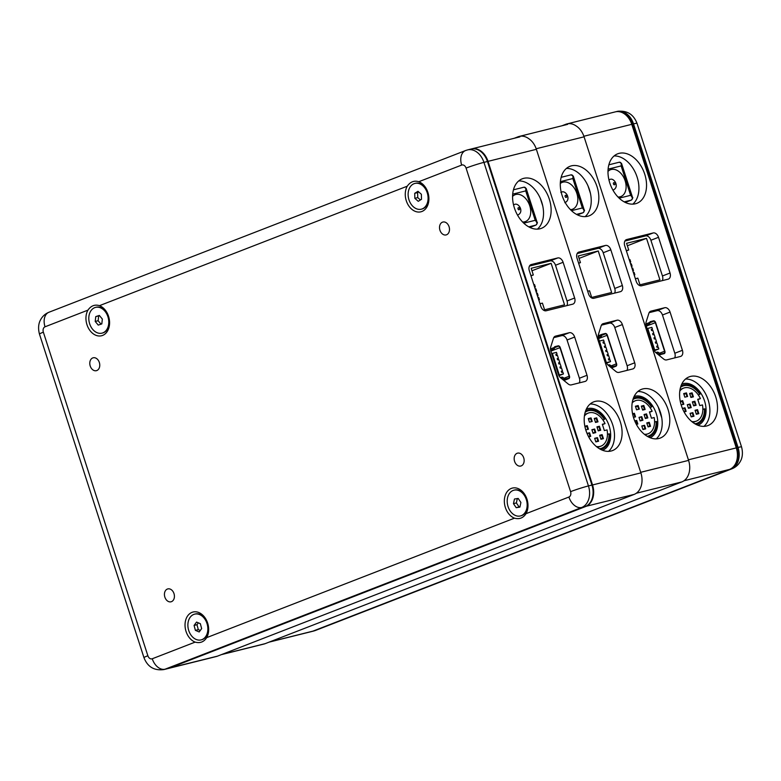 <?xml version="1.0" encoding="UTF-8"?>
<svg xmlns="http://www.w3.org/2000/svg" width="781" height="781" viewBox="0 0 781 781"><rect width="100%" height="100%" fill="white"/><g stroke="black" fill="none" stroke-linecap="round" stroke-linejoin="round"><path stroke-width="1.17" d="M620.329 421.925A26.105 17.641 68.8 0 0 593.697 401.873A26.105 17.641 68.8 0 0 585.955 430.487A26.105 17.641 68.8 0 0 612.587 450.549A26.105 17.641 68.8 0 0 620.329 421.925M608.536 451.359A26.105 17.641 68.8 0 0 612.734 424.884A26.105 17.641 68.8 0 0 590.153 404.011M549.336 199.204A26.544 17.934 68.8 0 0 522.255 178.81A26.544 17.934 68.8 0 0 514.376 207.912A26.544 17.934 68.8 0 0 541.467 228.306A26.544 17.934 68.8 0 0 549.336 199.204M537.416 229.136A26.544 17.934 68.8 0 0 541.741 202.162A26.544 17.934 68.8 0 0 518.701 180.938M574.64 298.01L563.101 262.289A5.535 3.739 68.8 0 0 557.771 257.945L531.256 264.544A5.535 3.739 68.8 0 0 530.953 264.642A5.535 3.739 68.8 0 0 529.313 270.704L540.852 306.425A5.535 3.739 68.8 0 0 546.183 310.77L572.698 304.17A5.535 3.739 68.8 0 0 573 304.073A5.535 3.739 68.8 0 0 574.64 298.01L567.035 300.958A5.535 3.739 -111.2 0 1 566.899 305.615M569.32 332.706L555.535 336.133A5.535 3.739 68.8 0 0 555.232 336.23A5.535 3.739 68.8 0 0 553.456 338.319L550.712 347.028A5.535 3.739 68.8 0 0 550.839 351.011L558.395 374.392A5.535 3.739 68.8 0 0 560.66 377.838L568.207 383.988A5.535 3.739 68.8 0 0 571.282 384.887L585.067 381.45A5.535 3.739 68.8 0 0 585.369 381.353A5.535 3.739 68.8 0 0 587.009 375.29L574.66 337.05A5.535 3.739 68.8 0 0 569.32 332.706L561.724 335.654A5.535 3.739 -111.2 0 1 567.055 339.999L579.414 378.238A5.535 3.739 -111.2 0 1 579.268 382.895M471.285 148.986A17.699 13.004 76 0 1 471.568 148.907A17.699 13.004 76 0 1 488.018 161.355L592.525 484.923A17.699 13.004 76 0 1 585.789 506.459L169.145 668.185A17.699 13.004 76 0 1 167.993 668.546L216.357 656.509A17.699 13.004 -104 0 0 217.508 656.138L634.143 494.412A17.699 13.004 -104 0 0 640.879 472.886L536.371 149.317A17.699 13.004 -104 0 0 528.639 138.588A17.699 13.004 76 0 0 519.277 136.411A17.699 13.004 76 0 0 518.115 136.773L517.354 137.505M529.459 266.057L550.166 260.893A5.535 3.739 -111.2 0 1 555.506 265.247L567.035 300.958M553.739 337.646L561.724 335.654M99.333 362.462A6.638 4.871 -104 0 0 93.173 357.796A6.638 4.871 -104 0 0 90.215 366.006A6.638 4.871 -104 0 0 96.375 370.682A6.638 4.871 -104 0 0 99.333 362.462M449.065 226.715A6.638 4.871 -104 0 0 442.905 222.038A6.638 4.871 -104 0 0 439.947 230.249A6.638 4.871 -104 0 0 446.107 234.925A6.638 4.871 -104 0 0 449.065 226.715M523.719 457.832A6.638 4.871 -104 0 0 517.549 453.156A6.638 4.871 -104 0 0 514.591 461.366A6.638 4.871 -104 0 0 520.761 466.042A6.638 4.871 -104 0 0 523.719 457.832M173.987 593.58A6.638 4.871 -104 0 0 167.817 588.913A6.638 4.871 -104 0 0 164.859 597.123A6.638 4.871 -104 0 0 171.029 601.8A6.638 4.871 -104 0 0 173.987 593.58M87.921 310.145A15.708 11.539 -104 0 0 86.974 324.711A15.708 11.539 -104 0 0 102.584 335.43A15.708 11.539 -104 0 0 108.559 316.325A15.708 11.539 -104 0 0 99.47 305.664C94.843 304.258 90.996 305.752 87.921 310.145L45.034 326.8A4.422 3.251 -104 0 0 43.355 332.179L147.863 655.747A4.422 3.251 -104 0 0 152.256 658.764L195.143 642.119C200.063 643.456 203.909 641.962 206.692 637.638A15.708 11.539 -104 0 0 207.639 623.082A15.708 11.539 -104 0 0 192.028 612.353A15.708 11.539 -104 0 0 186.054 631.458A15.708 11.539 -104 0 0 195.143 642.119M526.96 499.127A15.708 11.539 -104 0 0 511.35 488.408A15.708 11.539 -104 0 0 505.366 507.513A15.708 11.539 -104 0 0 514.464 518.164C519.375 519.502 523.231 518.008 526.013 513.683A15.708 11.539 -104 0 0 526.96 499.127M407.243 186.2A15.708 11.539 -104 0 0 406.286 200.756A15.708 11.539 -104 0 0 421.906 211.485A15.708 11.539 -104 0 0 427.881 192.37A15.708 11.539 -104 0 0 418.782 181.719C414.164 180.313 410.318 181.807 407.243 186.2L99.47 305.664M167.417 668.692A17.699 13.004 -104 0 0 168.569 668.321L585.203 506.596A17.699 13.004 -104 0 0 591.939 485.069L487.432 161.501A17.699 13.004 -104 0 0 470.992 149.054L467.497 149.923A17.699 13.004 76 0 1 483.937 162.37L588.444 485.938A17.699 13.004 76 0 1 581.708 507.474L165.074 669.2A17.699 13.004 76 0 1 163.922 669.561L167.417 668.692M514.269 490.117A13.277 9.753 76 0 1 514.562 490.038A13.277 9.753 76 0 1 526.248 497.692A13.277 9.753 76 0 1 524.842 513.42A13.277 9.753 76 0 1 520.976 515.802A13.277 9.753 76 0 1 520.683 515.87M524.256 513.566A13.277 9.753 76 0 1 520.39 515.948A13.277 9.753 76 0 1 508.704 508.294A13.277 9.753 76 0 1 510.11 492.567A13.277 9.753 76 0 1 513.976 490.185A13.277 9.753 76 0 1 525.672 497.839A13.277 9.753 76 0 1 524.256 513.566M518.174 498.434L514.464 499.03L513.468 503.657L516.192 507.699L519.912 507.103L520.898 502.476L518.174 498.434M517.315 498.571L516.387 502.935L519.111 506.967L519.97 506.84M519.111 506.967L516.192 507.699M516.387 502.935L513.468 503.657M415.189 183.359A13.277 9.753 76 0 1 415.482 183.281A13.277 9.753 76 0 1 427.158 190.896A13.277 9.753 76 0 1 421.896 209.044A13.277 9.753 76 0 1 421.603 209.113M409.644 201.576A13.277 9.753 76 0 1 414.896 183.428A13.277 9.753 76 0 1 426.572 191.042A13.277 9.753 76 0 1 421.31 209.191A13.277 9.753 76 0 1 409.644 201.576M421.506 199.292L421.369 194.284L417.962 191.296L414.711 193.327L414.848 198.335L418.245 201.322L421.506 199.292M418.694 191.941L417.62 192.604L417.757 197.613L420.432 199.956M417.757 197.613L414.848 198.335M417.62 192.604L414.711 193.327M194.947 614.071A13.277 9.753 76 0 1 195.24 613.993A13.277 9.753 76 0 1 204.876 618.171A13.277 9.753 76 0 1 208.263 631.136A13.277 9.753 76 0 1 201.654 639.756A13.277 9.753 76 0 1 201.361 639.824M191.443 635.714A13.277 9.753 76 0 1 188.045 622.75A13.277 9.753 76 0 1 194.654 614.139A13.277 9.753 76 0 1 204.29 618.318A13.277 9.753 76 0 1 207.687 631.282A13.277 9.753 76 0 1 201.068 639.903A13.277 9.753 76 0 1 191.443 635.714M201.654 628.607L200.336 623.668L196.548 622.086L194.078 625.425L195.396 630.365L199.184 631.956L201.654 628.607M198.364 622.847L196.988 624.702L198.306 629.642L200.278 630.472M198.306 629.642L195.396 630.365M196.988 624.702L194.078 625.425M95.868 307.314A13.277 9.753 76 0 1 96.161 307.236A13.277 9.753 76 0 1 107.514 314.167A13.277 9.753 76 0 1 107.241 329.592A13.277 9.753 76 0 1 102.575 332.999A13.277 9.753 76 0 1 102.282 333.067M90.908 310.789A13.277 9.753 76 0 1 95.575 307.382A13.277 9.753 76 0 1 106.929 314.313A13.277 9.753 76 0 1 106.665 329.738A13.277 9.753 76 0 1 101.989 333.145A13.277 9.753 76 0 1 90.635 326.204A13.277 9.753 76 0 1 90.908 310.789M98.25 325.101L101.813 323.91L102.35 319.068L99.324 315.426L95.751 316.617L95.223 321.45L98.25 325.101M99.48 315.622L98.67 315.885L98.133 320.727L101.003 324.183M98.133 320.727L95.223 321.45M98.67 315.885L95.751 316.617M585.574 410.952A20.794 14.048 -111.2 0 1 587.078 410.22A20.794 14.048 -111.2 0 1 588.22 409.859A20.794 14.048 -111.2 0 1 604.816 418.899L604.377 419.348A19.915 13.453 68.8 0 0 588.493 410.699A19.915 13.453 68.8 0 0 587.4 411.04A19.915 13.453 68.8 0 0 585.145 412.309M599.447 448.733A19.915 13.453 68.8 0 0 600.716 448.519A19.915 13.453 68.8 0 0 601.809 448.167A19.915 13.453 68.8 0 0 609.053 433.826L607.452 434.441M604.377 419.348L602.903 419.924M609.053 433.826L609.697 434.011A20.794 14.048 -111.2 0 1 602.131 448.987A20.794 14.048 -111.2 0 1 600.98 449.358A20.794 14.048 -111.2 0 1 600.677 449.426M596.362 446.517A17.699 11.959 68.8 0 0 600.033 446.41A17.699 11.959 68.8 0 0 601.009 446.107A17.699 11.959 68.8 0 0 607.071 429.901L604.357 430.585L602.327 424.278L605.031 423.605A17.699 11.959 68.8 0 0 588.2 413.11A17.699 11.959 68.8 0 0 584.393 416.048M602.522 450.256A22.122 14.946 68.8 0 0 602.61 450.227A22.122 14.946 68.8 0 0 608.868 425.079A22.122 14.946 68.8 0 0 587.82 408.59A22.122 14.946 68.8 0 0 586.599 408.98A22.122 14.946 68.8 0 0 586.365 409.078M605.031 423.605L602.434 424.61M600.706 430.243L598.236 430.858L596.948 426.865L599.418 426.25L600.706 430.243L599.984 430.009L598.959 426.856L597.094 427.324M585.76 429.872L588.415 429.218L587.263 425.645L584.852 426.241M593.043 433.289L591.881 429.716L594.653 429.023L595.805 432.596L593.043 433.289M587.146 433.689L589.577 432.791L587.039 433.416M589.577 432.791L590.729 436.354L588.669 436.872M589.44 422.15L592.213 421.457L591.051 417.894L588.288 418.577L589.44 422.15M595.825 441.9L594.663 438.326L597.436 437.643L598.588 441.206L595.825 441.9M603.43 438.649L600.95 439.264L599.662 435.271L602.131 434.656L603.43 438.649L602.698 438.414L601.673 435.261L599.808 435.73M597.992 421.838L595.522 422.453L594.234 418.46L596.704 417.845L597.992 421.838L597.27 421.603L596.245 418.46L594.38 418.919M584.247 421.613L584.188 420.041M594.458 419.153L596.704 417.845M595.395 422.072L597.27 421.603M599.886 435.964L602.131 434.656M600.823 438.883L602.698 438.414M594.771 438.639L597.436 437.643M595.698 441.519L597.855 440.982L596.84 437.829M588.523 419.309L590.592 418.499L588.435 419.036M591.598 421.613L590.592 418.499L591.051 417.894M588.483 436.511L589.997 436.13L588.981 432.977M591.988 430.019L594.653 429.023M592.916 432.908L595.073 432.371L594.058 429.218M584.998 426.953L586.804 426.25L584.949 426.719M587.81 429.365L586.804 426.25L587.263 425.645M597.172 427.558L599.418 426.25M598.109 430.477L599.984 430.009M590.729 436.354L589.997 436.13M595.805 432.596L595.073 432.371M598.588 441.206L597.855 440.982M522.587 221.98A14.38 9.714 68.8 0 0 524.686 221.794A14.38 9.714 68.8 0 0 525.486 221.54A14.38 9.714 68.8 0 0 529.547 205.198A14.38 9.714 68.8 0 0 515.87 194.479A14.38 9.714 68.8 0 0 515.079 194.733A14.38 9.714 68.8 0 0 512.58 196.421M529.889 227.427A0.888 0.596 -111.2 0 1 529.879 227.437L535.873 225.104C537.474 224.167 537.26 222.565 535.229 220.301L537.133 222.4L526.16 188.436L525.72 190.886C526.121 188.084 525.428 186.884 523.66 187.284M530.885 275.576L533.325 274.971L531.168 268.293L551.122 263.324L564.536 304.834L544.582 309.803L542.424 303.126L539.983 303.731M533.97 285.133L534.673 284.958M534.643 287.223L535.317 286.959L534.546 284.567L533.872 284.821M535.346 289.4L536.049 289.224M536.02 291.489L536.693 291.225L535.922 288.833L535.249 289.097M536.732 293.666L537.426 293.5M537.406 295.755L538.07 295.501L537.299 293.1L536.625 293.363M538.109 297.942L538.802 297.766M538.783 300.031L539.456 299.767L538.675 297.376L538.011 297.629M533.325 274.971L530.982 275.878M531.968 270.763L551.122 263.324M534.555 286.93L535.229 286.686M534.682 284.997L534.009 285.25M535.932 291.196L536.606 290.952M536.059 289.273L535.385 289.517M537.308 295.472L537.982 295.218M537.445 293.539L536.762 293.783M538.685 299.738L539.359 299.494M538.822 297.805L538.148 298.059M534.595 287.057L535.268 286.803M535.971 291.323L536.645 291.079M537.348 295.599L538.021 295.345M538.734 299.865L539.407 299.611M561.627 372.322L561.334 371.414M560.27 368.115L559.977 367.207M558.913 363.917L558.61 363.009M557.556 359.719L557.253 358.811M556.189 355.511L555.896 354.603M562.466 370.946L561.48 367.9L560.289 368.193L559.918 367.041L561.109 366.738L560.123 363.702L558.932 363.995L558.561 362.833L559.752 362.54L558.766 359.494L557.575 359.797L557.204 358.635L558.395 358.333L557.409 355.296L556.218 355.589L555.847 354.428L557.038 354.135L556.462 352.368L552.323 353.402L559.294 374.968L563.433 373.943L562.837 372.098L561.646 372.4L561.275 371.239L562.466 370.946L561.324 371.385M560.719 377.887L561.89 377.594A2.216 1.494 -111.2 0 1 563.121 377.955L564.429 379.019A2.216 1.494 68.8 0 0 565.659 379.381L568.695 378.619A2.216 1.494 68.8 0 0 568.812 378.59A2.216 1.494 68.8 0 0 569.476 376.159L560.241 347.584A2.216 1.494 68.8 0 0 558.112 345.846L555.076 346.598A2.216 1.494 68.8 0 0 554.949 346.637A2.216 1.494 68.8 0 0 554.246 347.477L553.768 348.99A2.216 1.494 -111.2 0 1 553.055 349.82A2.216 1.494 -111.2 0 1 552.938 349.859L550.673 350.425M560.309 377.535L561.754 377.174A2.655 1.796 -111.2 0 1 563.228 377.604L564.546 378.668A1.767 1.191 68.8 0 0 565.522 378.961L568.558 378.199A1.767 1.191 68.8 0 0 568.656 378.17A1.767 1.191 68.8 0 0 569.183 376.237L559.948 347.662A1.767 1.191 68.8 0 0 558.239 346.266L555.213 347.018A1.767 1.191 68.8 0 0 555.115 347.057A1.767 1.191 68.8 0 0 554.549 347.721L554.071 349.234A2.655 1.796 -111.2 0 1 553.212 350.23A2.655 1.796 -111.2 0 1 553.065 350.279L550.79 350.845M552.323 353.402L551.698 353.647M559.294 374.968L558.708 375.202M563.433 373.943L558.942 375.681M561.109 366.738L559.967 367.187M559.752 362.54L558.61 362.98M558.395 358.333L557.253 358.782M557.038 354.135L555.896 354.574M668.028 409.429A26.105 17.641 68.8 0 0 641.396 389.377A26.105 17.641 68.8 0 0 633.655 417.991A26.105 17.641 68.8 0 0 660.296 438.053A26.105 17.641 68.8 0 0 668.028 409.429M656.235 438.863A26.105 17.641 68.8 0 0 660.433 412.388A26.105 17.641 68.8 0 0 637.852 391.515M597.045 186.708A26.544 17.934 68.8 0 0 569.954 166.314A26.544 17.934 68.8 0 0 562.086 195.416A26.544 17.934 68.8 0 0 589.167 215.81A26.544 17.934 68.8 0 0 597.045 186.708M585.115 216.64A26.544 17.934 68.8 0 0 589.44 189.666A26.544 17.934 68.8 0 0 566.401 168.442M622.34 285.514L610.81 249.793A5.535 3.739 68.8 0 0 605.47 245.449L578.955 252.048A5.535 3.739 68.8 0 0 578.653 252.146A5.535 3.739 68.8 0 0 577.013 258.208L588.552 293.929A5.535 3.739 68.8 0 0 593.892 298.274L620.397 291.674A5.535 3.739 68.8 0 0 620.7 291.577A5.535 3.739 68.8 0 0 622.34 285.514L614.745 288.462A5.535 3.739 -111.2 0 1 614.598 293.119M617.029 320.21L603.235 323.646A5.535 3.739 68.8 0 0 602.932 323.734A5.535 3.739 68.8 0 0 601.155 325.823L598.412 334.532A5.535 3.739 68.8 0 0 598.539 338.515L606.095 361.896A5.535 3.739 68.8 0 0 608.36 365.342L615.906 371.492A5.535 3.739 68.8 0 0 618.982 372.391L632.766 368.954A5.535 3.739 68.8 0 0 633.069 368.857A5.535 3.739 68.8 0 0 634.709 362.794L622.359 324.554A5.535 3.739 68.8 0 0 617.029 320.21L609.424 323.158A5.535 3.739 -111.2 0 1 614.764 327.503L627.114 365.742A5.535 3.739 -111.2 0 1 626.967 370.399M221.384 654.634L264.056 644.013A17.699 13.004 -104 0 0 265.208 643.642L681.842 481.916A17.699 13.004 -104 0 0 688.578 460.39L584.071 136.821A17.699 13.004 -104 0 0 576.339 126.092A17.699 13.004 76 0 0 566.977 123.915A17.699 13.004 76 0 0 565.825 124.277L565.053 125.009M540.374 198.559L542.727 205.852M514.249 138.276L518.115 136.773M577.159 253.561L597.865 248.397A5.535 3.739 -111.2 0 1 603.205 252.751L614.745 288.462M601.438 325.15L609.424 323.158M633.362 398.242A20.794 14.048 -111.2 0 1 634.192 397.871A20.794 14.048 -111.2 0 1 635.343 397.5A20.794 14.048 -111.2 0 1 651.93 406.55L651.5 406.999A19.915 13.453 68.8 0 0 635.617 398.349A19.915 13.453 68.8 0 0 634.514 398.691A19.915 13.453 68.8 0 0 632.942 399.481M647.234 436.296A19.915 13.453 68.8 0 0 647.83 436.159A19.915 13.453 68.8 0 0 648.923 435.818A19.915 13.453 68.8 0 0 656.167 421.476L654.576 422.091M651.5 406.999L650.026 407.575M656.167 421.476L656.811 421.662A20.794 14.048 -111.2 0 1 649.245 436.638A20.794 14.048 -111.2 0 1 648.376 436.93M644.374 434.285A17.699 11.959 68.8 0 0 647.146 434.06A17.699 11.959 68.8 0 0 648.123 433.758A17.699 11.959 68.8 0 0 654.185 417.552L651.481 418.225L649.441 411.929L652.155 411.255A17.699 11.959 68.8 0 0 635.314 400.751A17.699 11.959 68.8 0 0 632.19 402.898M650.114 437.721A22.122 14.946 68.8 0 0 655.884 412.446A22.122 14.946 68.8 0 0 634.933 396.24A22.122 14.946 68.8 0 0 634.104 396.484M652.155 411.255L649.548 412.261M661.771 417.923L658.256 407.047M647.83 417.894L645.35 418.509L644.061 414.516L646.541 413.901L647.83 417.894L647.098 417.659L646.082 414.506L644.208 414.975M633.469 417.376L635.539 416.869L634.387 413.295L632.551 413.745M640.156 420.939L639.004 417.366L641.767 416.673L642.919 420.246L640.156 420.939M634.816 421.125L636.691 420.442L634.738 420.92M636.691 420.442L637.843 424.005L636.378 424.376M636.564 409.8L639.327 409.107L638.175 405.534L635.402 406.227L636.564 409.8M642.939 429.55L641.787 425.977L644.55 425.294L645.702 428.857L642.939 429.55M650.544 426.299L648.064 426.914L646.775 422.921L649.255 422.306L650.544 426.299L649.812 426.065L648.796 422.911L646.922 423.38M645.116 409.488L642.636 410.103L641.347 406.11L643.827 405.495L645.116 409.488L644.384 409.254L643.368 406.1L641.494 406.569M641.572 406.803L643.827 405.495M642.519 409.722L644.384 409.254M647 423.614L649.255 422.306M647.947 426.533L649.812 426.065M641.884 426.289L644.55 425.294M642.812 429.169L644.979 428.632L643.954 425.479M635.636 406.95L637.716 406.149L635.558 406.686M638.721 409.264L637.716 406.149L638.175 405.534M636.183 424.015L637.111 423.78L636.095 420.627M639.102 417.669L641.767 416.673M640.029 420.559L642.197 420.022L641.172 416.869M632.688 414.389L633.928 413.901L632.649 414.223M634.924 417.015L633.928 413.901L634.387 413.295M644.286 415.209L646.541 413.901M645.233 418.128L647.098 417.659M637.843 424.005L637.111 423.78M642.919 420.246L642.197 420.022M645.702 428.857L644.979 428.632M570.433 209.64A14.38 9.714 68.8 0 0 571.809 209.445A14.38 9.714 68.8 0 0 572.6 209.191A14.38 9.714 68.8 0 0 576.671 192.848A14.38 9.714 68.8 0 0 562.984 182.129A14.38 9.714 68.8 0 0 562.193 182.383A14.38 9.714 68.8 0 0 560.289 183.515M583.104 212.705A0.888 0.596 -111.2 0 1 583.036 212.744L577.491 214.892L582.987 212.754C584.588 211.817 584.373 210.216 582.343 207.951L584.247 210.05L573.274 176.086L572.844 178.537C573.234 175.735 572.551 174.534 570.774 174.934M584.247 210.05L584.247 210.05C584.862 210.03 584.461 210.929 583.036 212.744L583.036 212.744A0.888 0.596 -111.2 0 1 582.987 212.754L576.495 214.375M578.584 263.08L580.449 262.621L578.291 255.943L598.246 250.974L611.65 292.485L591.695 297.454L589.538 290.776L587.683 291.235M582.323 274.648L581.552 272.257M583.7 278.924L582.929 276.523M585.076 283.191L584.305 280.799M586.463 287.457L585.682 285.065M580.449 262.621L578.662 263.314M579.082 258.404L598.246 250.974M608.741 359.973L608.448 359.065M607.384 355.765L607.091 354.857M606.027 351.567L605.734 350.659M604.67 347.36L604.377 346.452M603.313 343.162L603.02 342.254M609.58 358.596L608.604 355.55L607.413 355.843L607.032 354.691L608.223 354.389L607.247 351.352L606.056 351.645L605.675 350.484L606.866 350.191L605.89 347.145L604.699 347.438L604.318 346.286L605.509 345.983L604.533 342.947L603.332 343.24L602.961 342.078L604.152 341.785L603.586 340.018L599.447 341.053L606.378 362.638L610.547 361.593L609.961 359.748L608.77 360.051L608.389 358.889L609.58 358.596L608.438 359.035M608.419 365.391L609.014 365.244A2.216 1.494 -111.2 0 1 610.234 365.606L611.552 366.67A2.216 1.494 68.8 0 0 612.782 367.031L615.809 366.269A2.216 1.494 68.8 0 0 615.936 366.23A2.216 1.494 68.8 0 0 616.59 363.809L607.364 335.234A2.216 1.494 68.8 0 0 605.226 333.497L602.19 334.248A2.216 1.494 68.8 0 0 602.073 334.288A2.216 1.494 68.8 0 0 601.36 335.127L600.882 336.64A2.216 1.494 -111.2 0 1 600.179 337.47A2.216 1.494 -111.2 0 1 600.052 337.509L598.373 337.929M608.018 365.039L608.877 364.825A2.655 1.796 -111.2 0 1 610.351 365.254L611.66 366.318A1.767 1.191 68.8 0 0 612.646 366.611L615.672 365.85A1.767 1.191 68.8 0 0 615.77 365.82A1.767 1.191 68.8 0 0 616.297 363.878L607.071 335.303A1.767 1.191 68.8 0 0 605.363 333.917L602.327 334.668A1.767 1.191 68.8 0 0 602.229 334.707A1.767 1.191 68.8 0 0 601.663 335.371L601.185 336.884A2.655 1.796 -111.2 0 1 600.335 337.88A2.655 1.796 -111.2 0 1 600.189 337.929L598.49 338.349M610.547 361.593L606.603 363.126M608.223 354.389L607.081 354.838M606.866 350.191L605.724 350.63M605.509 345.983L604.367 346.432M604.152 341.785L603.01 342.224M715.738 396.933A26.105 17.641 68.8 0 0 689.096 376.881A26.105 17.641 68.8 0 0 681.354 405.495A26.105 17.641 68.8 0 0 707.996 425.557A26.105 17.641 68.8 0 0 715.738 396.933M703.935 426.367A26.105 17.641 68.8 0 0 708.133 399.892A26.105 17.641 68.8 0 0 685.552 379.019M644.745 174.212A26.544 17.934 68.8 0 0 617.654 153.818A26.544 17.934 68.8 0 0 609.785 182.92A26.544 17.934 68.8 0 0 636.866 203.314A26.544 17.934 68.8 0 0 644.745 174.212M632.815 204.144A26.544 17.934 68.8 0 0 637.14 177.17A26.544 17.934 68.8 0 0 614.1 155.946M670.039 273.018L658.51 237.297A5.535 3.739 68.8 0 0 653.17 232.953L626.655 239.552A5.535 3.739 68.8 0 0 626.352 239.65A5.535 3.739 68.8 0 0 624.712 245.712L636.251 281.433A5.535 3.739 68.8 0 0 641.591 285.778L668.097 279.178A5.535 3.739 68.8 0 0 668.399 279.081A5.535 3.739 68.8 0 0 670.039 273.018L662.444 275.966A5.535 3.739 -111.2 0 1 662.298 280.623M664.729 307.714L650.934 311.15A5.535 3.739 68.8 0 0 650.632 311.248A5.535 3.739 68.8 0 0 648.865 313.327L646.112 322.036A5.535 3.739 68.8 0 0 646.238 326.019L653.795 349.4A5.535 3.739 68.8 0 0 656.06 352.846L663.606 358.996A5.535 3.739 68.8 0 0 666.681 359.895L680.466 356.458A5.535 3.739 68.8 0 0 680.778 356.361A5.535 3.739 68.8 0 0 682.418 350.298L670.059 312.058A5.535 3.739 68.8 0 0 664.729 307.714L657.124 310.662A5.535 3.739 -111.2 0 1 662.464 315.007L674.813 353.246A5.535 3.739 -111.2 0 1 674.667 357.903M269.084 642.138L311.756 631.517A17.699 13.004 -104 0 0 312.908 631.146L729.552 469.42A17.699 13.004 -104 0 0 736.288 447.894L631.77 124.325A17.699 13.004 -104 0 0 615.33 111.868L566.977 123.915M588.073 186.063L590.436 193.356M561.949 125.78L565.825 124.277M624.859 241.065L645.565 235.911A5.535 3.739 -111.2 0 1 650.905 240.255L662.444 275.966M649.138 312.654L657.124 310.662M615.623 111.81A17.699 13.004 76 0 1 615.916 111.732A17.699 13.004 76 0 1 632.356 124.179L736.864 447.747A17.699 13.004 76 0 1 730.128 469.274L313.493 630.999A17.699 13.004 76 0 1 312.341 631.37A17.699 13.004 76 0 1 312.049 631.438M680.983 385.97A20.794 14.048 -111.2 0 1 682.477 385.228A20.794 14.048 -111.2 0 1 683.629 384.867A20.794 14.048 -111.2 0 1 700.215 393.907L699.776 394.366A19.915 13.453 68.8 0 0 683.892 385.707A19.915 13.453 68.8 0 0 682.799 386.048A19.915 13.453 68.8 0 0 680.544 387.317M694.846 423.751A19.915 13.453 68.8 0 0 696.115 423.527A19.915 13.453 68.8 0 0 697.208 423.175A19.915 13.453 68.8 0 0 704.452 408.834L702.861 409.459M699.776 394.366L698.312 394.932M704.452 408.834L705.097 409.019A20.794 14.048 -111.2 0 1 697.531 424.005A20.794 14.048 -111.2 0 1 696.388 424.366A20.794 14.048 -111.2 0 1 696.076 424.434M691.761 421.535A17.699 11.959 68.8 0 0 695.432 421.418A17.699 11.959 68.8 0 0 696.408 421.115A17.699 11.959 68.8 0 0 702.47 404.919L699.766 405.593L697.726 399.286L700.43 398.613A17.699 11.959 68.8 0 0 683.6 388.118A17.699 11.959 68.8 0 0 679.802 391.056M697.931 425.274A22.122 14.946 68.8 0 0 698.009 425.235A22.122 14.946 68.8 0 0 704.267 400.097A22.122 14.946 68.8 0 0 683.219 383.608A22.122 14.946 68.8 0 0 681.998 383.988A22.122 14.946 68.8 0 0 681.764 384.086M700.43 398.613L697.833 399.618M696.115 405.251L693.635 405.866L692.347 401.873L694.826 401.258L696.115 405.251L695.383 405.017L694.358 401.873L692.493 402.332M681.169 404.89L683.824 404.226L682.662 400.653L680.251 401.258M688.442 408.297L687.29 404.724L690.053 404.031L691.205 407.604L688.442 408.297M682.545 408.697L684.976 407.799L682.438 408.424M684.976 407.799L686.128 411.372L684.078 411.88M684.839 397.158L687.612 396.475L686.46 392.902L683.687 393.585L684.839 397.158M691.224 416.908L690.072 413.334L692.835 412.651L693.987 416.224L691.224 416.908M698.829 413.657L696.349 414.272L695.061 410.279L697.54 409.664L698.829 413.657L698.097 413.422L697.082 410.269L695.207 410.738M693.401 396.846L690.921 397.461L689.633 393.468L692.112 392.853L693.401 396.846L692.669 396.611L691.644 393.468L689.779 393.927M679.646 396.621L679.587 395.049M689.857 394.161L692.112 392.853M690.794 397.08L692.669 396.611M695.285 410.972L697.54 409.664M696.222 413.891L698.097 413.422M690.17 413.647L692.835 412.651M691.097 416.527L693.255 415.99L692.239 412.837M683.922 394.317L686.001 393.507L683.834 394.044M687.007 396.621L686.001 393.507L686.46 392.902M683.883 411.519L685.396 411.138L684.381 407.985M687.387 405.027L690.053 404.031M688.315 407.916L690.472 407.379L689.457 404.226M680.397 401.961L682.203 401.268L680.349 401.727M683.209 404.373L682.203 401.268L682.662 400.653M692.571 402.566L694.826 401.258M693.508 405.485L695.383 405.017M686.128 411.372L685.396 411.138M691.205 407.604L690.472 407.379M693.987 416.224L693.255 415.99M617.986 196.988A14.38 9.714 68.8 0 0 620.094 196.802A14.38 9.714 68.8 0 0 620.885 196.548A14.38 9.714 68.8 0 0 624.946 180.206A14.38 9.714 68.8 0 0 611.269 169.487A14.38 9.714 68.8 0 0 610.478 169.741A14.38 9.714 68.8 0 0 607.979 171.429M631.39 200.073A0.888 0.596 -111.2 0 1 631.321 200.102L625.288 202.445A0.888 0.596 -111.2 0 1 625.278 202.445L631.273 200.112C632.874 199.175 632.659 197.573 630.628 195.318L632.532 197.408L621.559 163.444L621.129 165.904C621.52 163.092 620.827 161.892 619.06 162.302M626.284 250.594L628.725 249.979L626.567 243.301L646.522 238.332L659.935 279.852L639.981 284.821L637.823 278.134L635.383 278.739M629.369 260.141L630.072 259.966M630.042 262.231L630.716 261.967L629.945 259.575L629.271 259.839M630.755 264.408L631.448 264.232M631.429 266.497L632.093 266.243L631.321 263.841L630.648 264.105M632.132 268.674L632.825 268.508M632.805 270.773L633.479 270.509L632.698 268.117L632.034 268.371M633.508 272.95L634.211 272.774M634.182 275.039L634.855 274.775L634.084 272.384L633.411 272.647M628.725 249.979L626.382 250.886M627.368 245.771L646.522 238.332M629.955 261.938L630.628 261.694M630.082 260.005L629.408 260.258M631.331 266.204L632.005 265.96M631.468 264.281L630.784 264.525M632.708 270.48L633.381 270.226M632.844 268.547L632.171 268.801M634.094 274.746L634.768 274.502M634.221 272.813L633.547 273.067M629.994 262.065L630.667 261.82M631.37 266.331L632.044 266.087M632.747 270.607L633.43 270.353M634.133 274.873L634.807 274.629M657.026 347.33L656.733 346.422M655.669 343.132L655.376 342.224M654.312 338.925L654.019 338.017M652.955 334.727L652.662 333.819M651.598 330.519L651.305 329.611M657.866 345.954L656.88 342.908L655.689 343.21L655.318 342.049L656.509 341.746L655.523 338.71L654.332 339.003L653.961 337.841L655.152 337.548L654.166 334.502L652.975 334.805L652.604 333.643L653.795 333.341L652.809 330.304L651.618 330.597L651.247 329.436L652.438 329.143L651.871 327.385L647.732 328.41L654.693 349.976L658.832 348.951L658.237 347.115L657.046 347.408L656.675 346.247L657.866 345.954L656.723 346.393M656.118 352.895L657.29 352.602A2.216 1.494 -111.2 0 1 658.52 352.963L659.838 354.027A2.216 1.494 68.8 0 0 661.058 354.389L664.094 353.637A2.216 1.494 68.8 0 0 664.221 353.598A2.216 1.494 68.8 0 0 664.875 351.167L655.64 322.592A2.216 1.494 68.8 0 0 653.512 320.854L650.475 321.616A2.216 1.494 68.8 0 0 650.358 321.655A2.216 1.494 68.8 0 0 649.646 322.485L649.167 323.998A2.216 1.494 -111.2 0 1 648.455 324.828A2.216 1.494 -111.2 0 1 648.337 324.867L646.082 325.433M655.718 352.543L657.153 352.182A2.655 1.796 -111.2 0 1 658.637 352.612L659.945 353.686A1.767 1.191 68.8 0 0 660.931 353.969L663.957 353.217A1.767 1.191 68.8 0 0 664.055 353.178A1.767 1.191 68.8 0 0 664.582 351.245L655.357 322.67A1.767 1.191 68.8 0 0 653.648 321.274L650.612 322.036A1.767 1.191 68.8 0 0 650.514 322.065A1.767 1.191 68.8 0 0 649.948 322.729L649.47 324.242A2.655 1.796 -111.2 0 1 648.62 325.238A2.655 1.796 -111.2 0 1 648.474 325.286L646.19 325.853M647.732 328.41L647.098 328.655M654.693 349.976L654.107 350.21M658.832 348.951L654.341 350.698M656.509 341.746L655.366 342.195M655.152 337.548L654.009 337.988M653.795 333.341L652.652 333.79M652.438 329.143L651.295 329.592M640.879 472.886L591.949 485.108M536.371 149.317L483.937 162.37A13.277 0.84 162.1 0 0 466.072 168.091A4.422 3.251 -104 0 0 461.669 165.074L418.782 181.719M217.508 656.138L169.086 668.126M634.143 494.412L585.701 506.391M567.055 339.999L574.66 337.05M579.414 378.238L587.009 375.29M554.94 336.367L555.535 336.133M530.66 264.779L531.256 264.544M550.166 260.893L557.771 257.945M555.506 265.247L563.101 262.289M168.569 668.321L165.074 669.2A13.277 8.972 68.8 0 1 152.256 658.764M591.939 485.069L588.444 485.938A13.277 0.84 162.1 0 0 570.579 491.659L466.072 168.091M585.203 506.596L581.708 507.474A13.277 8.972 68.8 0 1 568.9 497.038A4.422 3.251 -104 0 0 570.579 491.659M206.692 637.638L514.464 518.164M526.013 513.683L568.9 497.038M43.355 332.179A13.277 0.84 162.1 0 0 39.46 334.083C37.322 326.116 39.753 321.225 40.417 320.103C42.291 316.422 45.142 313.806 48.969 312.244A13.277 8.972 68.8 0 0 45.034 326.8M48.969 312.244L465.613 150.518A13.277 8.972 68.8 0 0 461.669 165.074M147.863 655.747A13.277 0.84 162.1 0 0 143.968 657.651C147.56 666.886 154.208 670.859 163.922 669.561M517.715 215.068A5.535 3.739 -111.2 0 1 517.539 215.126L517.715 215.068C524.725 211.866 518.369 201.996 514.308 204.563L513.713 204.749A5.535 3.739 -111.2 0 1 514.025 204.651M519.101 209.777A1.103 0.752 68.8 0 0 518.418 207.678A1.103 0.752 68.8 0 0 519.101 209.777M535.991 225.055A0.888 0.596 -111.2 0 1 535.873 225.104L528.796 226.871M523.768 223.161L535.229 220.301L525.72 190.886L512.697 194.137M529.879 227.437L535.922 225.094C537.338 223.278 537.738 222.38 537.133 222.409M554.246 347.477L550.468 348.941M553.768 348.99L550.625 350.21M561.89 377.594L560.856 377.994M563.121 377.955L561.549 378.56M564.429 379.019L562.857 379.634M565.659 379.381L563.56 380.201M568.695 378.619L563.911 380.484L568.812 378.59M553.212 350.23L559.948 347.662M554.549 347.701L558.239 346.266M564.009 378.238L569.183 376.237M550.878 351.128L553.065 350.279M688.578 460.39L640.693 472.31M584.071 136.821L536.186 148.751M265.208 643.642L221.95 654.419M681.842 481.916L636.281 493.26M614.764 327.503L622.359 324.554M627.114 365.742L634.709 362.794M602.639 323.871L603.235 323.646M578.36 252.283L578.955 252.048M597.865 248.397L605.47 245.449M603.205 252.751L610.81 249.793M566.215 197.427A1.103 0.752 68.8 0 0 565.532 195.328A1.103 0.752 68.8 0 0 566.215 197.427M571.467 210.665L582.343 207.951L572.844 178.537L560.397 181.641M601.956 334.346L598.178 335.81M601.36 335.127L598.168 336.367M600.882 336.64L598.314 337.636M609.014 365.244L608.487 365.449M610.234 365.606L609.18 366.016M611.552 366.67L610.498 367.08M612.782 367.031L611.191 367.646M615.809 366.269L611.543 367.929M598.568 338.603L607.071 335.303M601.673 335.352L605.363 333.917M611.132 365.889L616.297 363.878M736.288 447.894L688.403 459.814M631.77 124.325L583.885 136.255M312.908 631.146L269.65 641.923M729.552 469.42L683.98 480.764M662.464 315.007L670.059 312.058M674.813 353.246L682.418 350.298M650.339 311.375L650.934 311.15M626.059 239.787L626.655 239.552M645.565 235.911L653.17 232.953M650.905 240.255L658.51 237.297M730.05 469.215L314.655 630.716A13.277 8.972 68.8 0 0 315.387 630.482L313.503 631.077A17.699 13.004 -104 0 0 314.655 630.716L313.425 630.95M637.032 123.349A13.277 0.84 162.1 0 0 633.518 123.886A17.699 13.004 -104 0 0 617.078 111.439C626.792 110.141 633.44 114.114 637.032 123.349L741.54 446.917C743.678 454.884 741.247 459.775 740.583 460.897C738.709 464.578 735.858 467.194 732.031 468.756A13.277 8.972 68.8 0 1 731.299 468.99A17.699 13.004 -104 0 0 738.035 447.454L633.518 123.886L631.79 124.364M741.54 446.917A13.277 0.84 162.1 0 0 738.035 447.454L736.298 447.933M613.114 190.076A5.535 3.739 -111.2 0 1 612.948 190.134L613.114 190.076C620.124 186.874 613.768 177.004 609.707 179.571L609.112 179.757A5.535 3.739 -111.2 0 1 609.424 179.659M614.501 184.785A1.103 0.752 68.8 0 0 613.817 182.686A1.103 0.752 68.8 0 0 614.501 184.785M632.532 197.417C633.147 197.388 632.737 198.286 631.321 200.102L631.321 200.102A0.888 0.596 -111.2 0 1 631.273 200.112L624.195 201.879M619.167 198.169L630.628 195.318L621.129 165.904L608.096 169.145M649.646 322.485L645.867 323.949M649.167 323.998L646.033 325.218M657.29 352.602L656.255 353.002M658.52 352.963L656.948 353.568M659.838 354.027L658.266 354.642M661.058 354.389L658.959 355.209M648.62 325.238L655.357 322.67M649.948 322.709L653.648 321.274M659.408 353.246L664.582 351.245M646.277 326.136L648.474 325.286M519.931 136.86L471.568 148.907M39.46 334.083L143.968 657.651M465.613 150.518L467.497 149.923M520.39 515.948L520.976 515.802M513.976 490.185L514.562 490.038M414.896 183.428L415.482 183.281M421.31 209.191L421.896 209.044M194.654 614.139L195.24 613.993M201.068 639.903L201.654 639.756M95.575 307.382L96.161 307.236M101.989 333.145L102.575 332.999M602.131 448.987L600.823 449.495M587.078 410.22L585.643 410.777M584.637 414.486L588.2 413.11M597.533 447.454L601.009 446.107M526.16 188.436L523.934 187.196L513.449 189.812M567.631 124.364L519.277 136.411M649.245 436.638L648.435 436.96M634.192 397.871L633.381 398.183M632.356 401.903L635.314 400.751M645.165 434.9L648.123 433.758M564.839 202.709C571.838 199.516 565.483 189.646 561.422 192.214L560.836 192.399M573.274 176.086L571.048 174.846L561.148 177.316M602.073 334.288L598.178 335.801M615.936 366.23L611.552 367.939M313.503 631.077L312.341 631.37M617.078 111.439L615.916 111.732M732.031 468.756L315.387 630.482M697.531 424.005L696.222 424.513M682.477 385.228L681.042 385.785M680.036 389.494L683.6 388.118M692.932 422.462L696.408 421.115M621.559 163.444L619.333 162.204L608.848 164.82"/></g></svg>
